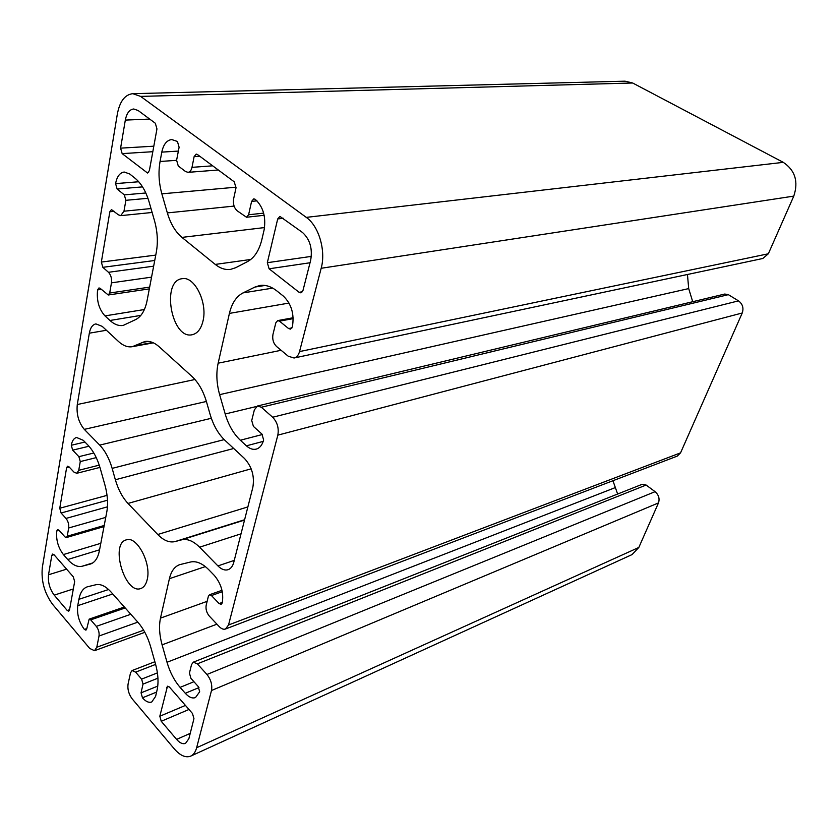 <?xml version="1.0" encoding="UTF-8"?>
<svg xmlns="http://www.w3.org/2000/svg" width="838" height="838" viewBox="0 0 838 838"><rect width="100%" height="100%" fill="white"/><g stroke="black" fill="none" stroke-linecap="round" stroke-linejoin="round"><path stroke-width="1.26" d="M89.718 648.434L52.626 604.376C44.487 593.262 41.052 580.985 42.319 567.525L117.341 114.052C119.771 101.367 124.925 94.579 132.771 93.678L140.627 96.401L306.279 217.377C318.849 226.04 326.087 250.719 321.174 268.275L299.533 351.583C298.517 355.207 296.683 357.355 294.054 358.004L288.23 356.213L276.498 346.45C273.335 343.266 272.161 339.222 272.979 334.331L275.828 322.808L277.703 320.598L279.504 321.164L288.586 328.548L290.451 329.125L292.357 326.904C294.505 314.313 291.519 304.047 283.401 296.128L276.75 290.838C271.103 286.449 265.468 284.669 259.843 285.496L254.941 287.057L243.02 292.902C236.358 296.411 231.822 303.241 229.413 313.402L218.152 363.189C216.047 373.067 216.539 383.553 219.629 394.646L225.202 413.993C228.47 425.034 233.519 433.78 240.338 440.233L246.414 445.826C249.734 448.791 253.013 449.891 256.26 449.105C259.811 448.047 262.263 444.999 263.635 439.971L261.938 434.074L253.411 426.395L251.725 420.54L254.364 409.845L257.507 405.99L261.33 407.247L272.654 417.24C277.315 422.174 279.044 428.145 277.828 435.142L228.523 624.991L225.516 629.003C223.516 629.673 221.4 628.856 219.179 626.573L209.27 616.035C206.588 612.725 205.561 609.121 206.179 605.204L208.411 596.164L209.448 594.781L211.459 595.556L219.116 603.57L221.19 604.355L222.227 602.972C223.861 592.937 221.242 583.772 214.381 575.507L208.777 569.725C202.398 563.346 196.312 560.779 190.519 562.015L179.699 564.655C174.618 566.498 171.182 571.181 169.402 578.702L160.487 618.13C158.822 625.996 159.356 634.911 162.101 644.862L167.024 662.271C169.925 672.223 174.283 680.592 180.097 687.38L185.282 693.277C188.927 697.279 192.321 698.703 195.495 697.572L199.674 691.759L198.177 686.469L190.928 678.34L189.44 673.082L191.525 664.628L193.295 662.177L197.349 663.843L206.944 674.475C210.914 679.534 212.433 684.876 211.501 690.502L196.637 747.737C195.495 752 193.515 754.797 190.708 756.117C185.659 758.044 180.18 755.614 174.252 748.837L132.215 698.902C128.759 694.21 127.376 689.297 128.057 684.143L130.519 672.841L132.079 670.547L135.63 672.149L141.612 679.115L143.015 684.112L141.056 692.837L142.46 697.813C145.781 701.595 148.881 702.988 151.741 701.993L155.596 696.42L157.094 689.967C158.728 682.478 158.183 673.794 155.491 663.895L150.631 646.695C147.739 636.849 143.539 628.73 138.008 622.362L111.025 592.005C105.682 586.16 100.644 583.74 95.92 584.735L87.204 586.851C83.004 588.37 80.239 592.529 78.908 599.327L77.735 605.685C76.803 614.244 79.013 622.152 84.387 629.422L85.937 630.155L86.712 628.971L89.163 619.135L90.724 619.869L96.318 626.374C98.517 629.338 99.429 632.554 99.02 636.011L96.789 647.24L94.505 650.697L89.718 648.434M127.994 503.439C122.432 497.458 118.221 489.57 115.361 479.755L112.145 468.379C109.265 458.543 105.117 450.792 99.712 445.114L84.303 429.37C78.646 422.541 76.3 414.255 77.285 404.524L89.331 333.189C90.357 327.742 92.536 324.652 95.888 323.897L102.215 326.359L118.546 341.527C123.134 345.717 127.711 347.445 132.299 346.691L144.859 341.527C149.562 340.741 154.36 342.512 159.251 346.838L191.933 376.409C198.376 382.411 203.225 390.875 206.483 401.79L210.118 414.433C213.344 425.316 218.278 433.948 224.93 440.317L244.518 458.512C251.913 466.682 254.689 476.319 252.835 487.412L233.781 562.277C232.723 566.216 230.838 568.677 228.125 569.672C224.856 570.668 221.452 569.411 217.922 565.912L199.601 547.193C193.285 540.939 187.272 538.499 181.553 539.861L175.037 541.589C169.402 542.877 163.64 540.52 157.754 534.508L127.994 503.439L251.17 468.819M147.237 579.414C146.105 584.337 143.979 587.375 140.847 588.506C125.092 594.886 109.778 543.747 126.234 539.892C136.667 535.524 151.469 563.052 147.237 579.414M203.047 320.818C201.12 328.894 197.496 333.534 192.174 334.739C171.528 339.746 160.854 280.699 182.139 278.698C194.406 275.88 207.677 302.319 203.047 320.818M235.729 267.699L230.513 269.396C225.328 270.066 220.247 268.411 215.261 264.42L181.93 237.395C175.435 231.937 170.575 223.777 167.349 212.915L161.86 193.84C158.811 182.894 158.214 172.104 160.068 161.472L161.797 152.128C163.441 144.398 166.752 140.197 171.727 139.548L177.436 141.475L179.102 147.237L176.609 160.236L178.264 165.976L185.533 171.518L188.005 172.345C189.975 172.062 191.305 170.397 191.996 167.349L194.123 156.633L196.186 154.077L197.401 154.485L234.263 181.836L236.012 187.859L233.634 198.763C232.891 203.864 234.053 207.866 237.123 210.757L246.508 217.252L248.593 214.769L251.599 201.392L253.767 198.847L255.223 199.308C263.174 206.703 266.138 216.895 264.117 229.874L261.854 239.616C259.141 250.531 254.375 257.853 247.545 261.571L235.729 267.699M147.059 300.737C145.121 310.196 141.444 316.418 136.018 319.404L123.165 325.448C118.755 326.108 114.356 324.453 109.967 320.483L104.98 315.895C98.947 309.212 96.485 300.549 97.585 289.896L98.989 287.926L100.204 288.387L108.27 294.997L109.694 293.028L111.464 282.835C111.936 278.467 110.93 274.958 108.469 272.287L102.844 267.322L101.346 262.074L109.841 211.773L111.454 209.573L118.378 214.811L120.693 215.649L123.972 211.207L125.878 200.313L124.317 194.877L117.131 189.021L115.581 183.616C116.953 176.546 119.834 172.68 124.213 172.031L129.712 173.99L135.096 178.274C141.234 183.333 145.906 191.232 149.112 201.968L154.517 220.792C157.523 231.665 158.12 242.151 156.308 252.228L147.059 300.737M104.949 485.076C107.62 494.87 108.238 503.795 106.803 511.871L99.397 550.713C97.878 558.077 94.914 562.508 90.473 564.026L82.093 566.258C77.494 567.295 72.707 565.042 67.742 559.512L63.395 554.567C58.126 547.612 55.916 539.745 56.775 530.957L57.644 529.626L59.027 530.255L64.955 536.917L66.37 537.556L67.239 536.215L68.674 527.982C69.041 524.399 68.14 521.205 65.993 518.429L61.101 513.003L59.76 508.247L66.621 467.677L67.606 466.19L68.957 466.776L73.985 472.119L76.74 473.302L78.741 470.317L80.27 461.581L78.887 456.668L72.665 450.153L71.282 445.261C72.099 440.83 73.859 438.232 76.541 437.478L83.297 440.327L87.948 445.125C93.238 450.729 97.313 458.396 100.151 468.107L104.949 485.076M302.968 290.514L300.915 292.86L299.103 292.305L269.103 268.799L267.332 262.692L277.703 218.938L279.913 216.403L302.518 232.493C309.966 239.364 312.679 248.645 310.657 260.314L302.968 290.514M156.957 128.926L149.374 170.617L147.54 173.016L122.159 153.616L120.588 148.148L125.323 120.096C126.685 113.193 129.492 109.485 133.745 108.982L138.176 110.532L155.323 123.249L156.957 128.926M188.875 738.666L185.565 743.348C182.831 744.385 179.835 743.065 176.598 739.388L161.242 721.288L159.817 716.239L167.474 686.196L169.412 687.034L192.478 713.484L193.955 718.7L188.875 738.666M69.502 610.001L68.726 611.195L67.25 610.493L54.219 595.137C49.714 589.009 47.808 582.221 48.531 574.774L51.809 555.353L52.637 554.065L54.02 554.714L73.325 576.858L74.655 581.614L69.502 610.001M132.771 93.678L625.001 81.181L632.669 83.004L783.3 162.352C795.115 170.324 798.604 181.574 793.785 196.113L768.352 253.778L762.779 258.502L294.054 358.004M687.453 274.497L688.7 288.597L692.712 301.711M257.507 405.99L724.744 294.044L728.348 294.662L738.508 300.863C742.625 303.974 743.872 308.017 742.238 312.993L680.561 452.855L677.251 456.113L225.516 629.003M612.934 480.729L617.637 494.022M193.295 662.177L642.128 484.322L646.129 485.045L655.086 491.676C658.72 494.902 659.852 498.652 658.479 502.915L638.839 547.444L632.062 554.588L190.708 756.117M115.361 479.755L233.729 448.487M112.145 468.379L224.196 439.615M99.712 445.114L211.344 418.277M84.303 429.37L206.389 401.465M77.285 404.524L194.961 379.509M89.331 333.189L106.426 330.266M135.379 345.675L152.631 342.512M141.674 342.585L148.242 341.391M217.922 565.912L234.263 560.381M199.601 547.193L241.019 533.827M181.553 539.861L244.528 520.073M175.037 541.589L244.612 519.738M157.754 534.508L247.87 506.917M96.789 647.24L143.644 630.197M140.627 96.401L632.669 83.004M306.279 217.377L783.3 162.352M321.174 268.275L793.785 196.113M299.533 351.583L768.352 253.778M279.504 321.164L293.195 318.629M288.586 328.548L291.97 327.899M254.941 287.057L265.018 285.454M243.02 292.902L272.696 288.115M229.413 313.402L289.037 303.063M218.152 363.189L281.107 350.284M219.629 394.646L688.7 288.597M225.202 413.993L256.355 406.524M240.338 440.233L262.357 434.513M246.414 445.826L263.226 441.375M261.33 407.247L728.348 294.662M272.654 417.24L738.508 300.863M277.828 435.142L742.238 312.993M228.523 624.991L680.561 452.855M211.459 595.556L222.269 591.691M219.116 603.57L222.363 602.386M169.402 578.702L205.352 566.593M160.487 618.13L207.133 601.338M162.101 644.862L216.927 624.174M167.024 662.271L615.04 487.695M180.097 687.38L193.934 681.713M185.282 693.277L198.962 687.61M197.349 663.843L646.129 485.045M206.944 674.475L655.086 491.676M211.501 690.502L658.479 502.915M196.637 747.737L638.839 547.444M135.63 672.149L155.627 664.387M141.612 679.115L157.408 672.893M143.015 684.112L157.942 678.183M141.056 692.837L157.754 686.113M142.46 697.813L156.612 692.073M78.908 599.327L108.584 589.512M77.735 605.685L112.774 593.974M84.387 629.422L86.796 628.573M90.724 619.869L125.197 607.948M96.318 626.374L130.812 614.264M99.02 636.011L137.809 622.142M67.25 610.493L69.554 609.718M51.809 555.353L53.999 554.693M48.531 574.774L66.611 569.159M54.219 595.137L73.325 588.957M176.598 739.388L190.226 733.376M161.242 721.288L188.979 709.472M166.668 687.349L168.805 686.479M159.817 716.239L185.439 705.418M146.399 172.618L148.577 172.45M125.323 120.096L149.698 119.08M120.588 148.148L153.815 146.189M122.159 153.616L152.809 151.699M299.103 292.305L302.445 291.75M269.103 268.799L310.029 262.755M277.703 218.938L283.38 218.289M267.332 262.692L311.327 256.397M71.282 445.261L84.952 442.035M72.665 450.153L88.985 446.245M78.887 456.668L93.825 453.012M80.27 461.581L96.255 457.621M78.741 470.317L99.24 465.142M66.621 467.677L69.198 467.028M59.76 508.247L107.055 495.363M61.101 513.003L107.494 500.223M65.993 518.429L107.442 506.833M68.674 527.982L105.745 517.392M67.239 536.215L104.205 525.478M56.775 530.957L59.069 530.307M63.395 554.567L100.811 543.307M67.742 559.512L99.565 549.812M82.093 566.258L92.746 562.937M90.127 564.121L90.829 563.911M115.581 183.616L138.731 181.752M117.131 189.021L142.544 186.884M124.317 194.877L145.812 192.981M125.878 200.313L147.938 198.292M123.972 211.207L150.997 208.547M109.841 211.773L114.219 211.344M101.346 262.074L155.763 255.098M102.844 267.322L154.737 260.492M108.469 272.287L153.647 266.18M111.464 282.835L151.563 277.148M109.694 293.028L149.656 287.109M97.585 289.896L101.283 289.361M104.98 315.895L144.387 309.526M109.967 320.483L140.847 315.392M215.261 264.42L250.772 259.466M181.93 237.395L264.557 227.569M251.599 201.392L256.994 200.848M248.593 214.769L263.645 213.135M194.123 156.633L199.779 156.245M191.996 167.349L212.674 165.819M161.797 152.128L178.358 151.081M160.068 161.472L176.588 160.341M161.86 193.84L236.117 187.178M167.349 212.915L234.085 206.085M153.354 342.826L132.299 346.691M144.838 632.313L94.505 650.697M293.153 317.749L277.703 320.598M221.986 590.308L209.448 594.781M154.873 661.737L132.079 670.547M124.359 607.005L89.163 619.135M99.952 467.405L76.74 473.302M103.996 526.599L66.37 537.556M152.128 212.475L120.693 215.649M149.321 288.88L108.27 294.997M264.159 215.293L246.508 217.252M218.309 169.999L188.005 172.345"/></g></svg>
